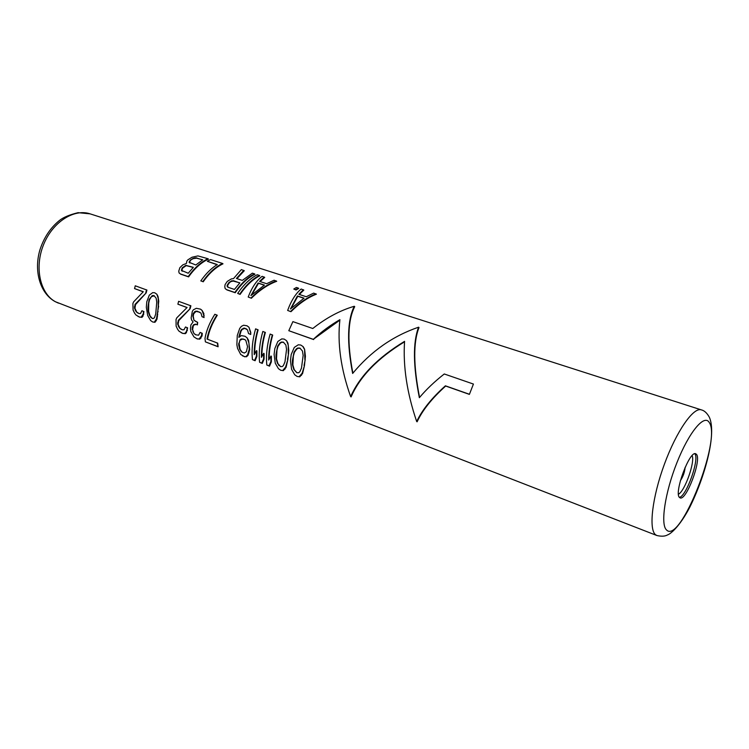 <?xml version="1.0" encoding="UTF-8"?>
<svg xmlns="http://www.w3.org/2000/svg" width="749" height="749" viewBox="0 0 749 749"><rect width="100%" height="100%" fill="white"/><g stroke="black" fill="none" stroke-linecap="round" stroke-linejoin="round"><path stroke-width="1.12" d="M185.228 333.698L182.494 333.23L185.228 333.698L186.351 332.762L185.827 332.453L184.685 333.371M297.072 376.419L294.769 374.828L291.586 369.323L290.443 360.438L291.211 354.483L294.282 347.405L298.28 344.802L300.733 345.017L303.186 346.675L304.59 349.203L305.423 356.327L304.44 365.709L302.577 373.545L299.759 376.831L297.072 376.419L299.759 376.831M280.706 370.249L278.431 368.677L275.276 363.218L274.106 354.408L274.846 348.5L277.842 341.478L281.774 338.894L284.18 339.091L286.595 340.729L287.962 343.229L288.786 350.279L287.85 359.586L286.071 367.375L283.356 370.652L280.706 370.249L283.356 370.652M272.336 334.85C269.827 343.604 268.61 352.002 268.676 360.054L270.979 356.018L271.4 356.29L271.344 361.87L269.518 366.158L266.822 365.016C265.886 355.438 266.99 345.12 270.136 334.063L272.692 335.084C270.305 343.445 269.125 351.478 269.125 359.211M265.015 332.228C262.524 340.945 261.326 349.315 261.42 357.339L263.685 353.313L264.116 353.584L264.069 359.146L262.281 363.424L259.603 362.301C258.639 352.751 259.716 342.462 262.833 331.451L265.371 332.472C263.011 340.786 261.841 348.791 261.869 356.487M257.759 329.635C255.287 338.314 254.108 346.656 254.229 354.651L256.467 350.635L256.888 350.906L256.87 356.449L255.109 360.728L252.45 359.595C251.449 350.073 252.497 339.831 255.596 328.858L258.124 329.869C255.774 338.145 254.623 346.122 254.679 353.79M246.702 329.045L244.417 328.118L247.47 329.869L248.556 333.558L250.728 334.457L250.765 332.481L250.728 334.457M244.783 328.352L242.227 329.401L241.112 330.974L239.352 337.013M239.446 336.338L239.043 336.086L238.875 337.359L241.356 335.599L245.007 336.254L247.076 337.79L248.584 340.355L249.689 349.614L248.069 355.251L246.496 356.767L244.296 356.524L246.496 356.767M250.765 332.481L248.977 327.247L247.001 325.787L243.631 325.225L241.375 326.367L239.727 328.39L237.283 335.44L236.862 344.737L237.564 348.425L240.701 354.464L244.82 356.842M216.892 315.011C211.705 323.25 208.419 331.264 207.024 339.054L217.725 343.173L218.109 346.778L205.376 341.853L205.001 338.295C206.387 330.515 209.664 322.501 214.832 314.271L217.266 315.254C212.098 323.493 208.859 331.489 207.548 339.25M199.711 312.136L196.004 311.434L193.691 313.794L193.251 316.209L193.982 320.254L197.67 322.36L197.436 324.897L196.098 324.401L194.01 324.954L193.279 326.002L192.587 329.719L193.907 333.464L195.62 334.775L198.579 335.206L200.123 332.425L202.267 333.333L202.043 335.945L199.777 339.175L196.884 338.773L193.916 336.853L190.883 331.657L190.452 328.82L190.845 324.991L193.111 321.892L191.575 320.02L191.145 317.913L192.343 311.284L193.42 309.768L196.369 308.298L200.563 309.168L202.127 310.461L203.887 313.634L203.719 317.323L204.149 315.657M197.82 311.453L200.994 313.129L202.024 316.705L204.112 317.567M194.403 320.506L196.023 321.649M194.412 333.764L195.845 334.859M187.016 307.567L177.878 304.178L178.627 301.323L190.892 305.817L190.143 308.691L178.768 320.628L178.103 324.326L179.919 328.334L181.333 329.42M179.919 328.334L182.41 329.822L184.001 329.747L185.499 326.976L187.615 327.875L186.351 332.762M177.878 304.178L187.1 307.493L176.783 317.838L176.034 319.514L176.109 326.133L177.653 329.382L179.123 331.283L183.046 333.548M152.656 321.976L150.661 320.563L147.684 315.498L146.327 307.249L146.804 301.716L149.304 295.134L152.684 292.644L154.743 292.765L156.887 294.254L158.039 296.52L158.76 301.135L157.018 319.102L154.987 322.304L152.656 321.976L154.987 322.304M143.199 291.801L134.548 288.59L135.269 285.8L146.907 290.069L146.186 292.878L135.522 304.628L134.951 308.26L136.739 312.164L138.088 313.213M136.739 312.164L139.071 313.578L140.559 313.485L141.907 310.741L143.958 311.612L142.881 316.424L141.851 317.361L139.239 316.921L141.851 317.361M134.548 288.59L143.274 291.726L133.584 301.913L132.891 303.56L133.079 310.039L134.595 313.204L136.028 315.057L139.801 317.248M303.345 289.732L298.842 294.301L306.247 296.735L313.691 293.093L316.406 294.188C307.727 297.578 299.244 303.42 290.968 311.696L287.644 310.442C291.23 300.639 295.733 293.496 301.145 289.011L303.822 290.097L299.366 294.469M298.701 288.431L296.052 289.994L295.593 289.648L298.214 288.056L298.701 288.431M298.214 288.056L296.389 287.466L293.767 289.048L296.052 289.994M264.21 277.008L259.557 281.39L266.635 283.712L274.097 280.22L276.718 281.287C268.002 284.517 259.557 290.172 251.392 298.233L248.2 297.016C251.879 287.513 256.514 280.613 262.113 276.325L264.715 277.383L260.109 281.568M259.819 275.791C252.675 279.414 246.112 285.612 240.12 294.394L239.755 294.142C245.7 285.397 252.216 279.152 259.313 275.417L259.819 275.791M259.313 275.417L257.225 274.733C250.119 278.459 243.603 284.695 237.667 293.43L240.12 294.394M254.95 274.209C247.797 277.804 241.225 283.983 235.242 292.737L234.877 292.484C240.813 283.759 247.339 277.542 254.445 273.834L254.95 274.209M236.927 278.628L244.277 270.735L241.375 269.584L233.538 278.572L231.357 278.918L227.275 281.39L225.103 284.573L224.775 286.745L225.168 288.599L226.938 289.91L235.242 292.737M217.079 264.678L207.342 261.307L217.276 264.556C211.265 268.282 205.778 273.731 200.807 280.894L202.81 281.577C208.737 273.057 215.291 267.019 222.472 263.442L222.996 263.817C215.768 267.281 209.158 273.282 203.185 281.821M208.456 259.088C201.191 262.487 194.571 268.414 188.608 276.868L188.233 276.615C194.15 268.189 200.713 262.225 207.932 258.714L208.456 259.088M207.932 258.714L197.923 255.905L191.987 257.244L187.887 259.828L186.885 261.017L186.407 263.442L182.803 264.874L179.872 267.665L178.758 271.147L179.077 272.936L180.762 274.19L188.608 276.868M445.674 386.035L445.393 385.819C431.78 398.019 422.202 409.918 416.678 421.509L417.109 421.809C422.473 410.227 432.004 398.309 445.674 386.035L469.389 394.386L473.424 384.059L469.389 394.386M404.535 341.816C377.758 358.116 359.951 376.485 351.103 396.923L350.635 396.614C340.814 368.892 337.247 343.248 339.915 319.664C330.243 325.244 321.377 331.798 313.316 339.334L339.849 320.16M313.316 339.334L288.796 330.702L313.653 339.569M288.796 330.702L292.887 321.63L312.782 328.511C326.18 317.885 340.009 310.47 354.258 306.275L354.717 306.65C347.667 320.413 347.049 342.583 352.882 373.152M354.258 306.275C347.311 320.357 346.768 342.752 352.648 373.451C370.952 351.356 392.935 335.936 418.588 327.191L419.009 327.556C413.148 342.312 413.336 365.606 419.571 397.438M696.514 454.39L695.718 453.772C689.67 450.224 673.754 492.945 679.474 497.43L680.101 497.87C686.178 501.184 701.729 459.923 696.514 454.39M304.44 365.709L302.128 373.264L299.272 376.522M305.218 359.707L304.047 365.456M301.501 375.315L301.032 375.015M304.59 349.203L304.843 359.464M302.839 346.441L304.244 348.968M301.491 368.04L299.853 371.701L298.729 372.712L296.866 372.73L293.823 369.444L292.438 364.679L292.391 360.456L294.057 352.086L296.398 348.847L297.84 348.013L299.89 348.079L302.465 351.038L303.148 355.391L301.491 368.04M300.209 348.313L298.186 348.248L296.754 349.09L294.423 352.33L293.374 356.065L292.859 364.95L294.273 369.734L296.932 372.73M287.85 359.586L285.612 367.085L282.86 370.343M288.59 353.631L287.447 359.333M285.041 369.135L284.564 368.836M286.595 340.729L288.262 345.242L288.215 353.388M284.18 339.091L286.24 340.495M284.966 361.907L283.384 365.54L282.289 366.551L280.463 366.579L277.467 363.331L276.081 358.612L276.016 354.417L277.626 346.113L279.92 342.902L281.334 342.068L283.347 342.124L285.875 345.046L286.549 349.362L284.966 361.907M283.665 342.359L281.69 342.302L280.276 343.136L278.001 346.356L276.971 350.073L276.512 358.874L277.926 363.621L280.547 366.579M279.068 365.465L278.6 365.175M271.344 361.87L270.876 361.58L269.003 365.84L269.518 366.158M270.979 356.018L270.876 361.58M266.822 365.016L269.003 365.84M264.069 359.146L263.611 358.855L261.766 363.106L262.281 363.424M263.685 353.313L263.611 358.855M259.603 362.301L261.766 363.106M256.87 356.449L256.401 356.159L254.594 360.409L255.109 360.728M256.467 350.635L256.401 356.159M252.45 359.595L254.594 360.409M248.556 333.558L250.344 334.213M243.575 328.577L241.852 329.157L240.738 330.73L239.043 336.086M244.417 328.118L243.2 328.334M247.076 337.79L248.94 343.079L249.248 349.334L247.573 354.951L245.981 356.458M245.007 336.254L246.683 337.537M248.986 352.807L248.518 352.517M248.069 355.251L247.573 354.951M242.536 355.859L244.296 356.524M248.977 327.247L250.4 332.247M247.001 325.787L248.612 327.013M240.064 339.812L238.641 344.709L239.68 349.212L241.871 352.114L244.343 353.041L246.393 351.721L247.554 346.647L245.878 340.598L244.895 339.569L241.262 338.913L240.064 339.812L239.128 343.641L238.697 343.37M239.128 343.641L240.148 349.502L242.18 352.227M240.476 340.074L242.807 338.913L245.045 339.728M241.262 351.309L240.785 351.009M240.148 349.502L239.68 349.212M218.109 346.778L217.219 342.873M205.376 341.853L217.575 346.45M202.127 310.461L203.765 315.404M200.563 309.168L201.743 310.226M202.024 316.705L203.719 317.323M196.004 311.434L194.815 311.537L193.298 313.55L192.858 315.956L193.982 320.254M197.436 311.219L195.62 311.2M197.436 324.897L197.259 322.107M196.098 324.401L197.006 324.635M194.01 324.954L192.839 325.731L192.109 328.109L193.907 333.464M195.667 324.139L193.579 324.682M192.587 329.719L192.109 329.438M193.326 332.004L192.839 331.713M202.043 335.945L201.556 335.646L199.243 338.857L197.549 339.025M201.809 333.052L201.556 335.646M200.938 338.248L200.423 337.939M199.777 339.175L199.243 338.857M196.341 338.445L197.006 338.698M190.143 308.691L178.318 320.357L177.625 324.045L179.414 328.034M190.518 305.573L189.759 308.448M178.084 323.006L177.616 322.725M178.103 324.326L177.625 324.045M178.842 326.592L178.356 326.302M187.409 330.468L186.913 330.169L185.827 332.453M187.147 327.594L186.913 330.169M181.183 332.734L182.494 333.23M158.161 311.715L157.721 311.453L156.513 318.802L154.434 321.986M158.638 306.135L157.721 311.453M157.777 314.805L157.309 314.533M157.505 316.658L157.018 316.368M157.018 319.102L156.513 318.802M156.279 320.797L155.755 320.488M156.887 294.254L158.198 298.336L158.217 305.882M154.743 292.765L156.494 294.011M155.726 313.943L154.575 317.417L153.723 318.409L152.206 318.503L149.519 315.535L148.133 311.125L147.928 307.202L149.135 299.422L152.281 295.583L154.004 295.583L156.157 298.224L156.756 302.193L155.726 313.943M154.313 295.827L151.476 296.632L149.547 299.675L148.733 303.148L148.611 311.406L150.025 315.825L152.319 318.494M151.083 317.529L150.568 317.23M150.025 315.825L149.519 315.535M148.611 311.406L148.133 311.125M146.186 292.878L135.054 304.356L134.464 307.97L136.224 311.865M146.514 289.826L145.793 292.634M135.522 304.628L135.054 304.356M134.904 306.959L134.427 306.678M134.951 308.26L134.464 307.97M135.691 310.47L135.185 310.18M143.817 314.159L143.302 313.859L141.289 317.033M143.471 311.331L143.302 313.859M142.881 316.424L142.338 316.115M138.003 316.452L139.239 316.921M287.644 310.442L290.968 311.696M315.928 293.814C307.277 297.316 298.842 303.195 290.621 311.453M297.409 295.958L304.085 298.158L290.434 308.991L297.409 295.958L297.812 296.258L291.183 308.279M297.812 296.258L303.907 298.271M293.767 289.048L295.593 289.648M248.2 297.016L251.392 298.233M276.222 280.912C267.533 284.255 259.135 289.947 251.037 297.98M258.096 282.991L264.463 285.088L250.915 295.602L258.096 282.991L258.517 283.291L251.72 294.844M258.517 283.291L264.285 285.191M237.667 293.43L239.755 294.142M243.762 270.361L236.431 278.469L242.311 280.416L252.366 273.16L254.445 273.834M226.573 289.657L234.877 292.484M239.877 282.85L234.428 289.432L227.855 287.213L227.162 286.408L227.162 285.266L228.96 282.504L231.89 280.725L239.877 282.85M233.314 280.66L239.774 282.963M233.707 280.931L230.823 281.615L229.344 282.776L227.537 285.528L228.071 287.288M200.807 280.894L202.81 281.577M222.472 263.442L210.553 259.566L207.342 261.307M180.387 273.947L188.233 276.615M181.398 270.38L188.233 273.245L193.354 267.337L185.78 265.343L182.176 267.899L181.398 270.38L182.269 271.222M193.429 258.199L190.274 260.118L189.048 262.244L195.798 264.996L202.754 259.809L195.077 257.778L190.274 260.118M181.782 270.632L182.569 268.161L186.192 265.623L193.242 267.44M190.723 260.418L189.694 261.598L189.862 263.03M193.897 258.527L197.043 258.124L202.558 259.931M195.555 258.115L195.077 257.778M197.043 258.124L196.556 257.787M445.393 385.819L469.117 394.161M416.678 421.509C406.96 392.916 402.925 366.195 404.572 341.347C377.739 357.666 359.763 376.092 350.635 396.614M418.588 327.191C412.83 342.256 413.083 365.755 419.356 397.691C426.396 389.358 434.701 381.456 444.279 373.976L473.424 384.059M656.836 535.507L55.613 301.828C40.287 293.842 34.276 268.002 43.358 245.185C52.261 222.284 73.851 208.372 90.095 213.849L701.326 409.872C693.48 406.894 676.506 431.152 664.429 464.127C652.257 497.046 648.531 529.197 655.497 534.692L656.836 535.507C661.507 536.584 665.112 536.368 667.64 534.861C670.055 534.215 679.165 527.39 689.586 507.597C705.258 476.158 716.784 433.409 709.331 417.212C706.981 412.989 704.313 410.546 701.326 409.872M666.582 530.002C680.335 544.57 721.83 438.951 709.181 422.389C704.257 413.916 689.033 432.107 677.021 462.423C664.925 492.645 660.234 524.787 666.582 530.002M679.371 497.308C686.253 496.774 699.744 458.894 694.857 453.819L694.8 453.744M692.142 455.589C695.212 461.843 684.792 491.278 678.472 494.2M685.12 467.329C684.68 472.17 683.107 476.617 680.401 480.661M58.469 303.148L55.229 301.65C40.146 293.514 33.649 271.166 39.884 250.007C43.845 237.667 50.398 227.799 59.546 220.393C63.328 217.35 69.507 214.776 78.083 212.669L90.095 213.849"/></g></svg>
